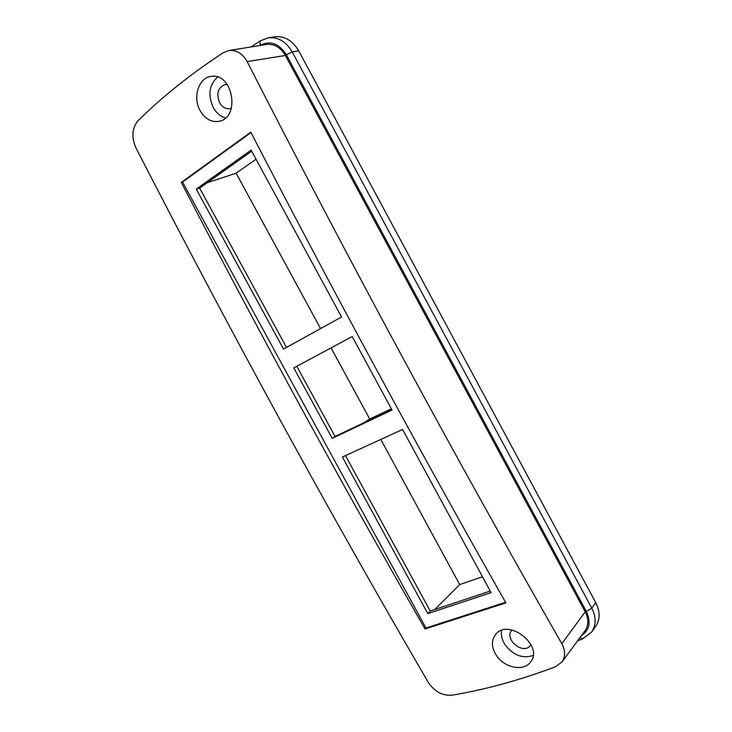 <?xml version="1.0" encoding="UTF-8"?>
<svg xmlns="http://www.w3.org/2000/svg" width="732" height="732" viewBox="0 0 732 732"><rect width="100%" height="100%" fill="white"/><g stroke="black" fill="none" stroke-linecap="round" stroke-linejoin="round"><path stroke-width="1.1" d="M533.125 655.442C522.639 658.864 513.315 655.35 505.153 644.901C502.051 640.079 500.844 635.266 501.539 630.472M511.988 629.978L511.641 630.398C503.927 639.402 523.398 655.259 530.307 645.514L530.956 644.517M231.376 108.245L229.93 108.665C225.712 109.169 222.254 107.165 219.563 102.654C216.105 93.586 217.935 87.547 225.044 84.546L227.268 84.454M391.373 408.776L369.724 419.052L363.054 423.142M331.065 347.901L369.724 419.052M298.711 50.847C292.599 40.516 284.602 35.831 274.729 36.792L268.223 37.799C278.068 36.847 286.056 41.532 292.178 51.871L298.711 50.847L595.775 602.674C600.267 611.678 600.203 619.647 595.601 626.592L591.639 632.045C596.232 625.119 596.287 617.149 591.785 608.146L595.775 602.674M256.035 159.228L236.116 173.2L320.57 328.595M380.805 439.438L459.687 584.584L482.479 576.761M286.505 347.444L199.644 188.133L251.68 151.204M236.116 173.2L207.348 182.671M283.522 349.091L196.268 189.103L251.094 150.124L341.579 316.965L283.522 349.091M199.644 188.133L196.268 189.103M352.211 336.564L392.041 410.012L332.209 438.349L293.779 367.894L352.211 336.564M391.785 409.527L335.027 436.428L296.78 366.284M402.591 429.464L491.081 592.618L427.79 613.617L342.384 457.015L402.591 429.464M332.209 438.349L335.027 436.428M496.543 655.671C491.437 647.664 491.099 640.628 495.537 634.571C507.935 617.707 543.986 645.267 530.7 661.765C524.13 671.756 504.687 668.069 496.543 655.671M217.651 77.034C209.187 84.793 207.723 94.94 213.25 107.467C216.324 112.938 220.396 116.452 225.474 118.008M199.873 110.157C192.598 96.926 198.765 77.684 211.063 76.421C232.822 72.184 240.7 117.678 219.124 121.283C212.015 122.519 205.976 119.472 200.998 112.152L199.873 110.157M247.151 61.607C242.539 53.445 236.454 49.767 228.878 50.554L223.26 52.731C190.906 73.895 162.513 96.532 138.11 120.652C131.989 128.073 131.284 137.186 136.006 148.001C230.864 332.694 328.238 510.735 428.128 682.142C434.424 691.53 442.366 695.885 451.937 695.208C485.581 689.59 520.15 680.083 555.634 666.687L561.984 661.948C565.534 656.686 565.479 650.592 561.819 643.684C454.938 456.969 350.052 262.944 247.151 61.607L285.379 55.486C280.539 47.315 274.226 43.636 266.448 44.442L228.878 50.545M425.045 628.971C342.118 484.721 260.867 335.869 181.298 182.424L250.774 132.126C334.451 293.871 419.491 450.793 505.913 602.894L425.045 628.971L425.942 628.001L182.561 182.085L250.994 132.565M459.687 584.584L434.753 609.527M561.993 661.948L585.051 630.682C588.72 625.229 588.775 618.943 585.216 611.824L285.379 55.486M181.298 182.424L182.561 182.085M505.574 602.29L425.942 628.001M490.239 591.053L430.224 611.037L427.79 613.617M430.224 611.037L345.477 455.606M561.819 643.684L585.216 611.824M286.331 54.754L292.178 51.871L591.785 608.146L586.35 611.476L286.331 54.754C278.993 43.389 270.264 40.26 260.135 45.393L259.979 45.494M581.327 635.733C589.544 630.225 591.218 622.136 586.35 611.476M591.639 632.045L582.617 638.88L579.945 637.599M260.135 45.393L260.171 40.891L250.994 46.949M582.617 638.88L577.603 640.784M268.223 37.799L260.171 40.891"/></g></svg>
